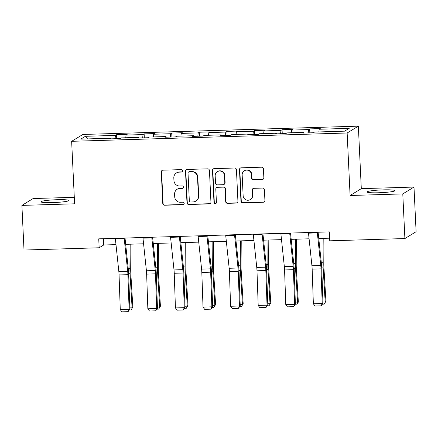 <?xml version="1.0" encoding="UTF-8"?>
<svg xmlns="http://www.w3.org/2000/svg" width="438" height="438" viewBox="0 0 438 438"><rect width="100%" height="100%" fill="white"/><g stroke="black" fill="none" stroke-linecap="round" stroke-linejoin="round"><path stroke-width="0.66" d="M182.651 170.815A1.232 1.21 -121.4 0 0 181.376 169.621L162.936 170.179A1.763 1.73 -121.4 0 0 161.283 171.986L162.772 203.533A1.763 1.73 -121.4 0 0 164.589 205.236L183.029 204.677A1.232 1.21 -121.4 0 0 184.19 203.413A1.232 1.21 -121.4 0 0 182.914 202.225L180.527 202.296A5.639 5.53 -121.4 0 1 174.713 196.854L174.587 194.226A5.639 5.53 -121.4 0 1 179.876 188.45L182.263 188.378A1.232 1.21 -121.4 0 0 183.418 187.114A1.232 1.21 -121.4 0 0 182.148 185.926L179.761 185.997A5.639 5.53 -121.4 0 1 173.941 180.555L173.82 177.927A5.639 5.53 -121.4 0 1 179.109 172.15L181.496 172.079A1.232 1.21 -121.4 0 0 182.651 170.815M383.343 189.868A14.011 1.352 -2.7 0 0 366.989 191.97A14.011 1.352 -2.7 0 0 378.618 192.758A14.011 1.352 -2.7 0 0 394.977 190.65A14.011 1.352 -2.7 0 0 383.343 189.868M57.274 199.706A14.011 1.352 -2.7 0 0 40.92 201.809A14.011 1.352 -2.7 0 0 52.549 202.591A14.011 1.352 -2.7 0 0 68.908 200.489A14.011 1.352 -2.7 0 0 57.274 199.706M262.192 179.558A1.763 1.73 -121.4 0 0 263.846 177.757L263.43 168.904A1.763 1.73 -121.4 0 0 261.612 167.201L241.13 167.82A1.763 1.73 -121.4 0 0 239.476 169.626L240.966 201.173A1.763 1.73 -121.4 0 0 242.783 202.876L263.265 202.257A1.763 1.73 -121.4 0 0 264.913 200.451L264.41 189.764A1.763 1.73 -121.4 0 0 262.592 188.061L253.826 188.324A1.763 1.73 -121.4 0 0 252.173 190.13L252.425 195.43A4.714 4.621 -121.4 0 1 250.24 199.597A4.714 4.621 -121.4 0 1 243.139 195.715L242.159 174.943A4.714 4.621 -121.4 0 1 244.344 170.776A4.714 4.621 -121.4 0 1 251.445 174.663L251.609 178.124A1.763 1.73 -121.4 0 0 253.427 179.826L262.493 179.377A1.763 1.73 -121.4 0 0 263.178 179.213M350.093 195.501L402.785 193.908L404.893 238.551L416.1 231.702L413.992 187.064L361.301 188.652L358.355 126.155L347.142 132.999L350.093 195.501L361.301 188.652M74.29 197.308L33.107 198.551L21.9 205.4L74.597 203.807L71.646 141.31L347.142 132.999M21.9 205.4L24.008 250.038L99.158 247.771L103.702 244.995L115.993 244.628M404.893 238.551L329.737 240.818L329.316 231.888L98.736 238.841L99.158 247.771M209.446 170.53A1.763 1.73 -121.4 0 0 207.628 168.833L187.152 169.451A1.763 1.73 -121.4 0 0 185.498 171.253L186.982 202.805A1.763 1.73 -121.4 0 0 188.8 204.502L209.282 203.889A1.763 1.73 -121.4 0 0 210.935 202.082L209.446 170.53M214.138 168.635L234.62 168.017A1.763 1.73 -121.4 0 1 236.438 169.72L237.927 201.266A1.763 1.73 -121.4 0 1 236.274 203.073L227.508 203.336A1.763 1.73 -121.4 0 1 225.69 201.639L225.088 188.844A1.763 1.73 -121.4 0 0 223.27 187.141L217.456 187.316A1.763 1.73 -121.4 0 0 215.803 189.123L216.427 202.444A1.232 1.21 -121.4 0 1 215.857 203.533A1.232 1.21 -121.4 0 1 214.001 202.515L212.485 170.442A1.763 1.73 -121.4 0 1 214.138 168.635M358.355 126.155L82.859 134.466L71.646 141.31M309.65 128.898L308.544 129.571L291.571 130.086L292.677 129.413L282.067 129.73L280.961 130.404L263.983 130.918L265.089 130.245L254.483 130.562L253.378 131.236L236.4 131.75L237.506 131.077L226.895 131.395L225.789 132.068L208.816 132.583L209.922 131.904L199.312 132.227L198.206 132.9L181.228 133.415L182.334 132.736L171.723 133.059L170.617 133.732L153.645 134.247L154.751 133.568L144.14 133.891L143.034 134.565L126.062 135.079L127.168 134.4L116.557 134.723L115.451 135.397L85.388 136.306L80.784 139.12L110.847 138.211L109.741 138.884L120.351 138.567L121.457 137.888L138.43 137.379L137.324 138.052L147.934 137.735L149.04 137.061L166.013 136.547L164.907 137.22L175.518 136.902L176.624 136.229L193.601 135.714L192.496 136.388L203.106 136.07L204.212 135.397L221.185 134.882L220.079 135.556L230.689 135.238L231.795 134.565L248.773 134.05L247.667 134.723L258.272 134.406L259.378 133.732L276.356 133.218L275.25 133.891L285.861 133.574L286.967 132.9L303.939 132.386L302.833 133.064L313.444 132.741L314.55 132.068L344.613 131.159L349.217 128.345L319.154 129.254L320.26 128.58L309.65 128.898L309.836 132.851M308.177 132.9L308.544 129.571M291.27 132.769L291.571 130.086M303.939 132.386L304.092 133.026M280.588 133.732L280.961 130.404M263.687 133.601L263.983 130.918M276.356 133.218L276.509 133.858M253.005 134.565L253.378 131.236M236.104 134.433L236.4 131.75M248.773 134.05L248.926 134.69M225.422 135.397L225.789 132.068M208.515 135.265L208.816 132.583M221.185 134.882L221.338 135.517M197.834 136.229L198.206 132.9M180.932 136.098L181.228 133.415M193.601 135.714L193.755 136.349M170.251 137.061L170.617 133.732M153.349 136.93L153.645 134.247M166.013 136.547L166.172 137.182M142.668 137.893L143.034 134.565M125.761 137.762L126.062 135.079M138.43 137.379L138.583 138.014M115.079 138.726L115.451 135.397M87.501 138.917L85.388 136.306M110.847 138.211L111 138.846M402.785 193.908L413.992 187.064M125.679 244.333L143.576 243.796M153.262 243.501L171.159 242.964M180.85 242.668L198.748 242.132M208.433 241.836L226.331 241.3M236.016 241.004L253.92 240.467M263.605 240.172L281.503 239.635M291.188 239.34L309.086 238.803M318.771 238.507L329.617 238.184M318.859 131.937L319.154 129.254M103.406 238.705L103.702 244.995M116.743 138.676L116.557 134.723M144.326 137.844L144.14 133.891M171.915 137.012L171.723 133.059M199.498 136.18L199.312 132.227M227.081 135.347L226.895 131.395M254.67 134.515L254.483 130.562M282.253 133.683L282.067 129.73M182.224 171.8A1.232 1.21 -121.4 0 1 181.797 171.893L179.41 171.964A5.639 5.53 -121.4 0 0 176.733 172.758L176.432 172.944M177.198 189.243L177.505 189.057A5.639 5.53 -121.4 0 1 180.177 188.263L182.564 188.192A1.232 1.21 -121.4 0 0 182.991 188.099M162.257 170.344A1.763 1.73 -121.4 0 0 161.589 171.8L163.073 203.347A1.763 1.73 -121.4 0 0 164.891 205.05L183.336 204.491A1.232 1.21 -121.4 0 0 183.763 204.398M186.468 169.615A1.763 1.73 -121.4 0 0 185.8 171.072L187.289 202.619A1.763 1.73 -121.4 0 0 189.106 204.322L209.588 203.703A1.763 1.73 -121.4 0 0 210.267 203.539M189.172 171.844A1.232 1.21 -121.4 0 0 188.017 173.109L189.326 200.801A1.232 1.21 -121.4 0 0 190.596 201.995L193.114 201.918A5.639 5.53 -121.4 0 0 198.403 196.142L197.511 177.209A5.639 5.53 -121.4 0 0 191.691 171.767L189.479 171.663A1.232 1.21 -121.4 0 0 188.893 171.833L188.586 172.019M195.786 201.124L196.093 200.938A5.639 5.53 -121.4 0 0 198.704 195.956L198.403 196.142M189.479 171.663L191.992 171.586A5.639 5.53 -121.4 0 1 197.812 177.029L198.704 195.956M216.618 187.563L216.919 187.382A1.763 1.73 -121.4 0 1 217.757 187.13L223.572 186.955A1.763 1.73 -121.4 0 1 225.389 188.658L225.992 201.453A1.763 1.73 -121.4 0 0 227.809 203.15L236.575 202.887A1.763 1.73 -121.4 0 0 237.254 202.723M213.459 168.8A1.763 1.73 -121.4 0 0 212.791 170.256L214.302 202.329A1.232 1.21 -121.4 0 0 216 203.429M224.459 175.567A4.714 4.621 -121.4 0 0 217.357 171.68A4.714 4.621 -121.4 0 0 215.173 175.846L215.518 183.161A1.763 1.73 -121.4 0 0 217.336 184.863L223.15 184.688A1.763 1.73 -121.4 0 0 224.804 182.881L224.459 175.567L224.765 175.381A4.714 4.621 -121.4 0 0 217.664 171.493L217.357 171.68M223.988 184.436L224.289 184.256A1.763 1.73 -121.4 0 0 225.11 182.695L224.804 182.881M224.765 175.381L225.11 182.695M244.344 170.776L244.65 170.596A4.714 4.621 -121.4 0 1 251.746 174.477L251.91 177.938A1.763 1.73 -121.4 0 0 253.728 179.64L262.493 179.377M250.24 199.597L250.541 199.41A4.714 4.621 -121.4 0 0 252.726 195.249L252.425 195.43M253.148 188.488A1.763 1.73 -121.4 0 0 252.48 189.944L252.726 195.249M240.451 167.984A1.763 1.73 -121.4 0 0 239.778 169.44L241.267 200.993A1.763 1.73 -121.4 0 0 243.085 202.69L263.566 202.071A1.763 1.73 -121.4 0 0 264.245 201.907M129.829 307.903L132.095 307.832L130.048 273.695A13.469 2.321 -91.7 0 1 129.916 268.56L130.091 244.201M131.126 309.934L132.834 307.049L131.126 309.934L129.385 309.989M130.885 244.174L130.699 269.485A8.979 1.549 88.3 0 0 130.792 272.912L132.834 307.049M124.178 238.075A6.285 1.084 88.3 0 0 124.239 238.726L127.677 271.336A8.979 1.549 -91.7 0 1 127.907 274.675L129.106 309.327L129.872 309.19L128.673 274.533A13.469 2.321 88.3 0 0 128.334 269.523L125.016 238.053M115.336 238.343A6.285 1.084 88.3 0 0 115.397 238.995L118.835 271.598A8.979 1.549 -91.7 0 1 119.065 274.944L120.264 309.595L129.106 309.327L128.088 311.659L121.901 311.845L120.264 309.595M129.872 309.19L128.088 311.659M157.417 307.071L159.678 307L157.636 272.863A13.469 2.321 -91.7 0 1 157.499 267.728L157.675 243.369M158.715 309.102L160.417 306.217L158.715 309.102L156.968 309.157M158.468 243.347L158.282 268.653A8.979 1.549 88.3 0 0 158.375 272.08L160.417 306.217M185 306.239L187.267 306.167L185.219 272.031A13.469 2.321 -91.7 0 1 185.082 266.895L185.263 242.537M186.298 308.27L188.006 305.385L186.298 308.27L184.557 308.325M186.057 242.515L185.871 267.821A8.979 1.549 88.3 0 0 185.958 271.248L188.006 305.385M151.762 237.243A6.285 1.084 88.3 0 0 151.827 237.894L155.26 270.503A8.979 1.549 -91.7 0 1 155.49 273.843L156.689 308.494L157.461 308.357L156.262 273.701A13.469 2.321 88.3 0 0 155.917 268.691L152.599 237.221M142.925 237.511A6.285 1.084 88.3 0 0 142.985 238.162L146.418 270.766A8.979 1.549 -91.7 0 1 146.648 274.111L147.847 308.763L156.689 308.494L155.676 310.827L149.484 311.013L147.847 308.763M157.461 308.357L155.676 310.827M179.35 236.411A6.285 1.084 88.3 0 0 179.41 237.062L182.843 269.671A8.979 1.549 -91.7 0 1 183.073 273.011L184.272 307.662L185.044 307.525L183.845 272.874A13.469 2.321 88.3 0 0 183.5 267.859L180.188 236.389M170.508 236.679A6.285 1.084 88.3 0 0 170.568 237.33L174.006 269.934A8.979 1.549 -91.7 0 1 174.231 273.279L175.435 307.93L184.272 307.662L183.259 309.995L177.072 310.181L175.435 307.93M185.044 307.525L183.259 309.995M212.583 305.406L214.85 305.335L212.808 271.199A13.469 2.321 -91.7 0 1 212.671 266.063L212.846 241.705M213.881 307.438L215.589 304.552L213.881 307.438L212.14 307.492M213.64 241.683L213.454 266.988A8.979 1.549 88.3 0 0 213.547 270.416L215.589 304.552M240.172 304.574L242.433 304.503L240.391 270.366A13.469 2.321 -91.7 0 1 240.254 265.231L240.435 240.873M241.469 306.611L243.172 303.72L241.469 306.611L239.728 306.66M241.223 240.851L241.042 266.156A8.979 1.549 88.3 0 0 241.13 269.584L243.172 303.72M267.755 303.742L270.022 303.671L267.974 269.534A13.469 2.321 -91.7 0 1 267.837 264.399L268.018 240.04M269.052 305.779L270.761 302.888L269.052 305.779L267.311 305.828M268.812 240.019L268.625 265.324A8.979 1.549 88.3 0 0 268.713 268.751L270.761 302.888M206.933 235.578A6.285 1.084 88.3 0 0 206.993 236.23L210.432 268.839A8.979 1.549 -91.7 0 1 210.662 272.179L211.861 306.83L212.633 306.693L211.428 272.042A13.469 2.321 88.3 0 0 211.089 267.027L207.771 235.556M198.091 235.847A6.285 1.084 88.3 0 0 198.151 236.498L201.589 269.102A8.979 1.549 -91.7 0 1 201.819 272.447L203.018 307.098L211.861 306.83L210.848 309.162L204.655 309.348L203.018 307.098M212.633 306.693L210.848 309.162M234.516 234.746A6.285 1.084 88.3 0 0 234.582 235.398L238.015 268.007A8.979 1.549 -91.7 0 1 238.245 271.346L239.444 305.998L240.216 305.861L239.017 271.21A13.469 2.321 88.3 0 0 238.672 266.195L235.354 234.724M225.679 235.014A6.285 1.084 88.3 0 0 225.74 235.666L229.173 268.27A8.979 1.549 -91.7 0 1 229.403 271.615L230.602 306.266L239.444 305.998L238.431 308.33L232.239 308.516L230.602 306.266M240.216 305.861L238.431 308.33M262.105 233.914A6.285 1.084 88.3 0 0 262.165 234.565L265.603 267.175A8.979 1.549 -91.7 0 1 265.828 270.514L267.027 305.171L267.799 305.029L266.6 270.377A13.469 2.321 88.3 0 0 266.255 265.362L262.942 233.892M253.263 234.182A6.285 1.084 88.3 0 0 253.323 234.834L256.761 267.443A8.979 1.549 -91.7 0 1 256.986 270.783L258.19 305.434L267.027 305.171L266.014 307.498L259.827 307.684L258.19 305.434M267.799 305.029L266.014 307.498M295.338 302.91L297.605 302.839L295.562 268.702A13.469 2.321 -91.7 0 1 295.426 263.566L295.601 239.208M296.635 304.947L298.344 302.056L296.635 304.947L294.894 304.996M296.395 239.186L296.208 264.492A8.979 1.549 88.3 0 0 296.302 267.919L298.344 302.056M289.688 233.082A6.285 1.084 88.3 0 0 289.748 233.733L293.186 266.342A8.979 1.549 -91.7 0 1 293.416 269.682L294.615 304.339L295.387 304.196L294.183 269.545A13.469 2.321 88.3 0 0 293.843 264.53L290.525 233.06M280.846 233.35A6.285 1.084 88.3 0 0 280.906 234.001L284.344 266.611A8.979 1.549 -91.7 0 1 284.574 269.95L285.773 304.602L294.615 304.339L293.602 306.666L287.41 306.852L285.773 304.602M295.387 304.196L293.602 306.666M322.926 302.078L325.188 302.012L323.145 267.87A13.469 2.321 -91.7 0 1 323.009 262.734L323.189 238.376M324.224 304.114L325.932 301.224L324.224 304.114L322.483 304.164M323.978 238.354L323.797 263.66A8.979 1.549 88.3 0 0 323.885 267.087L325.932 301.224M317.276 232.255A6.285 1.084 88.3 0 0 317.336 232.901L320.769 265.51A8.979 1.549 -91.7 0 1 320.999 268.85L322.198 303.507L322.97 303.364L321.771 268.713A13.469 2.321 88.3 0 0 321.426 263.698L318.108 232.228M308.434 232.518A6.285 1.084 88.3 0 0 308.494 233.169L311.927 265.778A8.979 1.549 -91.7 0 1 312.157 269.118L313.356 303.769L322.198 303.507L321.185 305.834L314.999 306.02L313.356 303.769M322.97 303.364L321.185 305.834M179.41 171.964L179.109 172.15M182.564 188.192L182.263 188.378M180.177 188.263L179.876 188.45M183.336 204.491L183.029 204.677M164.891 205.05L164.589 205.236M163.073 203.347L162.772 203.533M161.589 171.8L161.283 171.986M181.797 171.893L181.496 172.079M209.588 203.703L209.282 203.889M189.106 204.322L188.8 204.502M187.289 202.619L186.982 202.805M185.8 171.072L185.498 171.253M197.812 177.029L197.511 177.209M191.992 171.586L191.691 171.767M236.575 202.887L236.274 203.073M227.809 203.15L227.508 203.336M225.992 201.453L225.69 201.639M225.389 188.658L225.088 188.844M223.572 186.955L223.27 187.141M217.757 187.13L217.456 187.316M214.302 202.329L214.001 202.515M212.791 170.256L212.485 170.442M253.728 179.64L253.427 179.826M251.91 177.938L251.609 178.124M251.746 174.477L251.445 174.663M252.48 189.944L252.173 190.13M263.566 202.071L263.265 202.257M243.085 202.69L242.783 202.876M241.267 200.993L240.966 201.173M239.778 169.44L239.476 169.626M128.641 273.739L130.048 273.695M128.235 268.609L129.916 268.56M127.677 271.336L118.835 271.598M127.907 274.675L119.065 274.944M124.239 238.726L115.397 238.995M156.229 272.907L157.636 272.863M155.819 267.777L157.499 267.728M183.812 272.075L185.219 272.031M183.407 266.945L185.082 266.895M155.26 270.503L146.418 270.766M155.49 273.843L146.648 274.111M151.827 237.894L142.985 238.162M182.843 269.671L174.006 269.934M183.073 273.011L174.231 273.279M179.41 237.062L170.568 237.33M211.401 271.242L212.808 271.199M210.99 266.112L212.671 266.063M238.984 270.41L240.391 270.366M238.573 265.28L240.254 265.231M266.567 269.578L267.974 269.534M266.162 264.448L267.837 264.399M210.432 268.839L201.589 269.102M210.662 272.179L201.819 272.447M206.993 236.23L198.151 236.498M238.015 268.007L229.173 268.27M238.245 271.346L229.403 271.615M234.582 235.398L225.74 235.666M265.603 267.175L256.761 267.443M265.828 270.514L256.986 270.783M262.165 234.565L253.323 234.834M294.155 268.746L295.562 268.702M293.745 263.616L295.426 263.566M293.186 266.342L284.344 266.611M293.416 269.682L284.574 269.95M289.748 233.733L280.906 234.001M321.738 267.914L323.145 267.87M321.333 262.784L323.009 262.734M320.769 265.51L311.927 265.778M320.999 268.85L312.157 269.118M317.336 232.901L308.494 233.169"/></g></svg>
